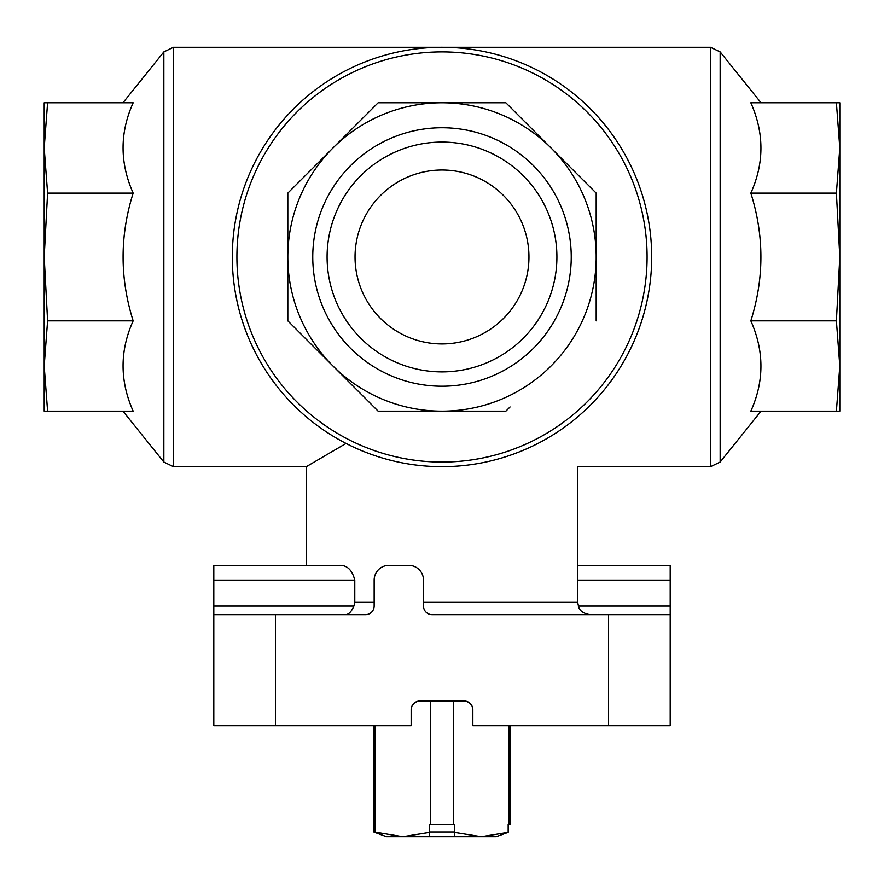 <?xml version="1.0" encoding="UTF-8"?>
<svg xmlns="http://www.w3.org/2000/svg" width="884" height="884" viewBox="0 0 884 884"><rect width="100%" height="100%" fill="white"/><g stroke="black" fill="none" stroke-linecap="round" stroke-linejoin="round"><path stroke-width="1.33" d="M510.035 725.698L510.035 824.385L509.062 824.385L509.062 725.698M509.062 824.385L508.167 824.385L508.167 832.419L496.123 836.717L508.167 832.419L481.25 836.717L454.332 832.419L454.332 824.385L430.563 824.385L430.563 701.034M453.437 824.385L453.437 701.034M429.668 832.419L429.668 836.717L402.75 836.717L374.938 832.153L402.75 836.717L429.668 832.419L429.668 824.385L430.563 824.385M454.332 832.043L429.668 832.043M454.332 832.419L454.332 836.717L429.668 836.717M374.938 725.698L374.938 832.153L373.965 832.153L386.496 836.717L402.75 836.717M464.199 701.034L419.801 701.034A8.63 8.63 0 0 0 411.159 709.664L411.159 725.698L213.806 725.698L213.806 614.689L365.523 614.689A8.63 8.63 0 0 0 374.153 606.059L374.153 580.147A14.807 14.807 0 0 1 388.96 565.351L408.695 565.351A14.807 14.807 0 0 1 423.502 580.147L423.502 606.059A8.63 8.63 0 0 0 432.132 614.689L670.194 614.689L670.194 725.698L472.841 725.698L472.841 709.664A8.63 8.63 0 0 0 464.199 701.034C469.349 701.609 472.233 704.493 472.841 709.664M411.159 709.664C411.767 704.493 414.651 701.609 419.801 701.034M346.053 443.437L306.317 466.675L173.463 466.675L163.849 462.056L163.849 51.891L122.964 102.787M213.806 614.689L213.806 565.351L339.699 565.351C347.235 565.241 352.263 570.18 354.782 580.147L354.782 602.358L353.898 606.059C351.567 611.452 348.904 614.325 345.887 614.689M537.947 443.437C590.125 473.426 590.125 473.426 537.947 443.437M761.036 411.159L720.151 462.056L710.537 466.675L577.683 466.675L577.683 602.358L578.733 607.341C578.865 607.153 579.517 612.932 590.015 614.689M836.397 411.159L839.8 411.159L839.8 365.998L836.397 411.159L750.836 411.159C764.295 381.247 764.295 351.136 750.836 320.848C764.262 278.261 764.262 235.685 750.836 193.11C764.295 163.197 764.295 133.086 750.836 102.787L836.397 102.787L839.8 147.948L836.397 193.11L839.8 256.979L836.397 320.848L839.8 365.998L839.8 102.787L836.397 102.787M836.397 320.848L750.836 320.848M836.397 193.11L750.836 193.11M839.8 365.987L839.8 147.971M47.603 411.159L44.2 411.159L44.2 147.948L47.603 102.787L133.164 102.787C119.705 132.71 119.705 162.811 133.164 193.11C119.738 235.697 119.738 278.272 133.164 320.848C119.705 350.76 119.705 380.86 133.164 411.159L47.603 411.159L44.2 366.02M44.2 365.998L47.603 320.848L44.2 256.979L47.603 193.11L44.2 147.948L44.2 102.787L47.603 102.787M133.164 193.11L47.603 193.11M133.164 320.848L47.603 320.848M287.819 320.848L287.819 193.11L287.819 320.848L378.131 411.159L442 411.159A154.181 154.181 0 0 0 551.03 147.948A154.181 154.181 0 0 0 287.819 256.979A154.181 154.181 0 0 0 442 411.159L505.869 411.159L378.131 411.159L292.018 325.047M378.131 102.787L505.869 102.787L378.131 102.787L287.819 193.11L373.932 106.997M596.181 193.11L596.181 320.848L596.181 193.11L505.869 102.787L591.982 188.911M505.869 411.159L510.068 406.96M232.304 256.979A209.696 209.696 0 0 0 546.842 438.574A209.696 209.696 0 0 0 546.842 75.372A209.696 209.696 0 0 0 232.304 256.979A209.696 209.696 0 0 0 546.842 438.574A209.696 209.696 0 0 0 546.842 75.372A209.696 209.696 0 0 0 232.304 256.979M442 127.738A129.241 129.241 0 0 1 553.925 321.599A129.241 129.241 0 0 1 330.075 321.599A129.241 129.241 0 0 1 442 127.738M577.683 565.351L670.194 565.351L670.194 606.059L578.246 606.059M670.194 614.689L670.194 606.059M442 142.07A114.909 114.909 0 0 1 541.516 314.428A114.909 114.909 0 0 1 342.484 314.428A114.909 114.909 0 0 1 442 142.07M442 170.015A86.963 86.963 0 0 1 517.306 300.461A86.963 86.963 0 0 1 366.694 300.461A86.963 86.963 0 0 1 442 170.015M454.332 836.717L496.123 836.717M608.524 614.689L608.524 725.698M275.476 614.689L275.476 725.698M354.782 602.358L374.153 602.358M423.502 602.358L577.683 602.358M173.463 466.675L173.463 47.283L163.849 51.891M710.537 466.675L710.537 47.283L173.463 47.283M720.151 462.056L720.151 51.891L710.537 47.283M631.474 178.491A205.088 205.088 0 0 0 236.912 256.979A205.088 205.088 0 0 0 482.012 458.122A205.088 205.088 0 0 0 631.474 178.491M670.194 580.147L577.683 580.147M213.806 580.147L354.782 580.147M213.806 606.059L353.898 606.059M373.965 832.153L373.965 725.698M306.317 565.351L306.317 466.675M761.036 102.787L720.151 51.891M122.964 411.159L163.849 462.056"/></g></svg>
